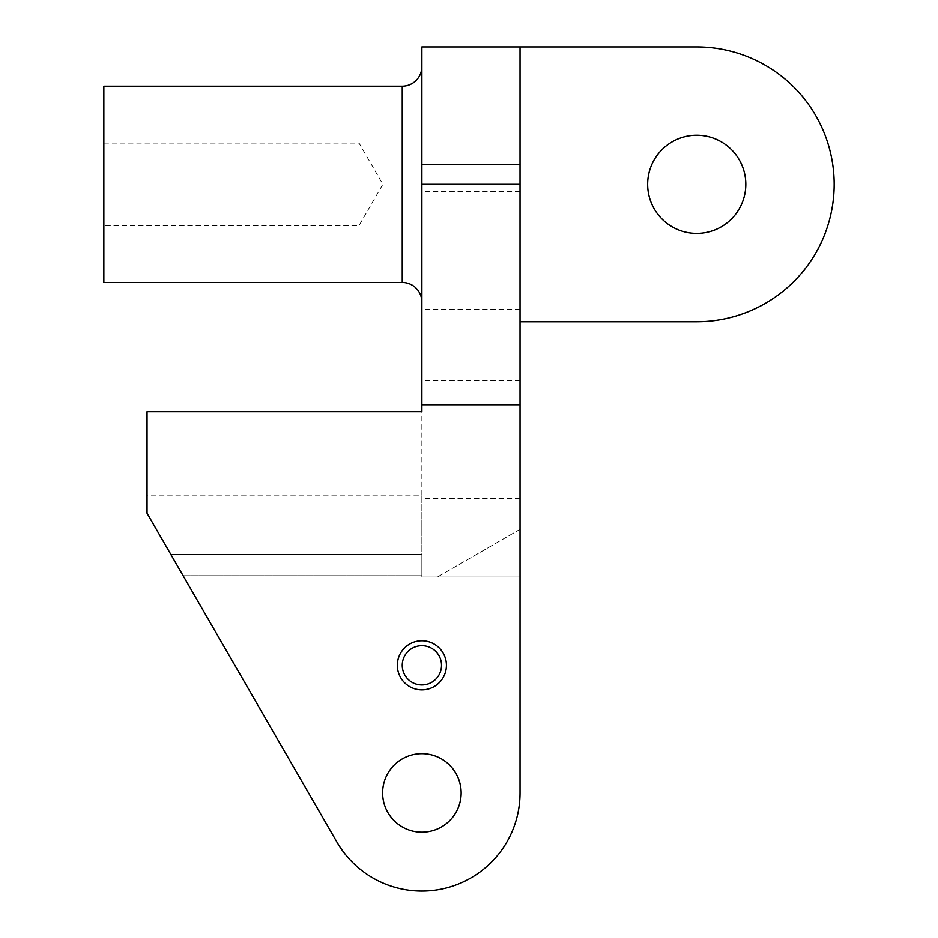 <?xml version="1.0" encoding="UTF-8"?>
<svg xmlns="http://www.w3.org/2000/svg" width="938" height="938" viewBox="0 0 938 938"><rect width="100%" height="100%" fill="white"/><g stroke="black" fill="none" stroke-linecap="round" stroke-linejoin="round"><path stroke-width="0.7" stroke-dasharray="4.69 3.52" d="M433.649 643.785A24.54 24.54 0 0 1 443.416 677.095A24.54 24.54 0 0 1 410.117 686.862A24.54 24.54 0 0 1 400.35 653.563A24.54 24.54 0 0 1 433.649 643.785M336.871 842.019L147.032 513.203L147.032 411.712L147.032 495.076L147.032 411.712L421.877 411.712L421.877 495.076L147.032 495.076L147.032 513.203L147.032 495.076L421.877 495.076L421.877 404.794L520.039 404.794L520.039 792.938A98.162 98.162 0 0 1 336.871 842.019A98.162 98.162 0 0 0 520.039 792.938A98.162 98.162 0 0 1 336.871 842.019A98.162 98.162 0 0 0 520.039 792.938A98.162 98.162 0 0 1 336.871 842.019L170.857 554.487L421.877 554.487L421.877 575.744L183.133 575.744L170.857 554.487L336.871 842.019L147.032 513.203L336.871 842.019A98.162 98.162 0 0 0 520.039 792.938A98.162 98.162 0 0 1 336.871 842.019M520.039 164.701L520.039 184.329L421.877 184.329L421.877 46.9L520.039 46.9L520.039 321.757L520.039 46.9L520.039 164.701L421.877 164.701M520.039 792.938L520.039 529.302L437.471 576.976L421.877 576.976L421.877 575.744L183.133 575.744M520.039 404.794L520.039 184.329M520.039 278.621L520.039 191.493L520.039 278.621M520.039 467.792L520.039 380.652L520.039 467.792M520.039 321.757L696.735 321.757A137.429 137.429 0 0 0 834.163 184.329A137.429 137.429 0 0 0 696.735 46.9L520.039 46.9M696.735 233.41A49.081 49.081 0 0 0 745.816 184.329A49.081 49.081 0 0 0 696.735 135.248A49.081 49.081 0 0 0 647.654 184.329A49.081 49.081 0 0 0 696.735 233.41M520.039 529.302L437.471 576.976L421.877 576.976L520.039 576.976L421.877 576.976L421.877 554.487L170.857 554.487M440.708 827.398A39.267 39.267 0 0 0 456.337 774.108A39.267 39.267 0 0 0 403.059 758.479A39.267 39.267 0 0 0 387.429 811.757A39.267 39.267 0 0 0 440.708 827.398A39.267 39.267 0 0 1 387.429 811.757A39.267 39.267 0 0 1 403.059 758.479A39.267 39.267 0 0 1 456.337 774.108A39.267 39.267 0 0 1 440.708 827.398A39.267 39.267 0 0 1 387.429 811.757A39.267 39.267 0 0 1 403.059 758.479A39.267 39.267 0 0 1 456.337 774.108A39.267 39.267 0 0 1 440.708 827.398A39.267 39.267 0 0 0 456.337 774.108A39.267 39.267 0 0 0 403.059 758.479A39.267 39.267 0 0 0 387.429 811.757A39.267 39.267 0 0 0 440.708 827.398A39.267 39.267 0 0 0 456.337 774.108A39.267 39.267 0 0 0 403.059 758.479A39.267 39.267 0 0 0 387.429 811.757A39.267 39.267 0 0 0 440.708 827.398A39.267 39.267 0 0 0 456.337 774.108A39.267 39.267 0 0 0 403.059 758.479A39.267 39.267 0 0 0 387.429 811.757A39.267 39.267 0 0 0 440.708 827.398A39.267 39.267 0 0 0 456.337 774.108A39.267 39.267 0 0 0 403.059 758.479A39.267 39.267 0 0 0 387.429 811.757A39.267 39.267 0 0 0 440.708 827.398M412.474 648.099A19.628 19.628 0 0 0 404.653 674.739A19.628 19.628 0 0 0 431.292 682.559A19.628 19.628 0 0 0 439.113 655.908A19.628 19.628 0 0 0 412.474 648.099A19.628 19.628 0 0 1 439.113 655.908A19.628 19.628 0 0 1 431.292 682.559A19.628 19.628 0 0 1 404.653 674.739A19.628 19.628 0 0 1 412.474 648.099A19.628 19.628 0 0 0 404.653 674.739A19.628 19.628 0 0 0 431.292 682.559A19.628 19.628 0 0 0 439.113 655.908A19.628 19.628 0 0 0 412.474 648.099M520.039 576.976L421.877 576.976L421.877 495.076L421.877 576.976L421.877 554.487L421.877 576.976L520.039 576.976M433.649 686.862A24.54 24.54 0 0 1 400.35 677.095A24.54 24.54 0 0 1 410.117 643.785A24.54 24.54 0 0 1 443.416 653.563A24.54 24.54 0 0 1 433.649 686.862A24.54 24.54 0 0 0 443.416 653.563A24.54 24.54 0 0 0 410.117 643.785A24.54 24.54 0 0 0 400.35 677.095A24.54 24.54 0 0 0 433.649 686.862M421.877 66.528L421.877 302.118L421.877 66.528M103.837 86.167L103.837 282.49M359.055 164.56L359.055 225.554L359.055 164.56M103.837 164.56L103.837 225.554L103.837 164.56M421.877 278.621L421.877 191.493L421.877 278.621M421.877 404.794L421.877 184.329M402.25 282.49L402.25 86.167M103.837 143.104L359.055 143.104L382.856 184.329L359.055 225.554L103.837 225.554M520.039 498.453L421.877 498.453M520.039 380.652L421.877 380.652M520.039 309.282L421.877 309.282M520.039 191.493L421.877 191.493"/><path stroke-width="1.41" d="M433.649 643.785A24.54 24.54 0 0 1 443.416 677.095A24.54 24.54 0 0 1 410.117 686.862A24.54 24.54 0 0 1 400.35 653.563A24.54 24.54 0 0 1 433.649 643.785M170.857 554.487L336.871 842.019L147.032 513.203L147.032 411.712L421.877 411.712L421.877 404.794L520.039 404.794L520.039 792.938A98.162 98.162 0 0 1 336.871 842.019L183.133 575.744M403.059 758.479A39.267 39.267 0 0 0 387.429 811.757A39.267 39.267 0 0 0 440.708 827.398A39.267 39.267 0 0 0 456.337 774.108A39.267 39.267 0 0 0 403.059 758.479M520.039 46.9L520.039 164.701L421.877 164.701L421.877 46.9L696.735 46.9A137.429 137.429 0 0 1 834.163 184.329A137.429 137.429 0 0 1 696.735 321.757L520.039 321.757M421.877 404.794L421.877 184.329L520.039 184.329L520.039 164.701M520.039 184.329L520.039 404.794M520.039 792.938L520.039 529.302M421.877 184.329L421.877 164.701M696.735 135.248A49.081 49.081 0 0 0 647.654 184.329A49.081 49.081 0 0 0 696.735 233.41A49.081 49.081 0 0 0 745.816 184.329A49.081 49.081 0 0 0 696.735 135.248M431.292 682.559A19.628 19.628 0 0 0 439.113 655.908A19.628 19.628 0 0 0 412.474 648.099A19.628 19.628 0 0 0 404.653 674.739A19.628 19.628 0 0 0 431.292 682.559M421.877 66.528A19.628 19.628 0 0 1 402.25 86.167L103.837 86.167L103.837 282.49L402.25 282.49A19.628 19.628 0 0 1 421.877 302.118M402.25 86.167L402.25 282.49"/></g></svg>
